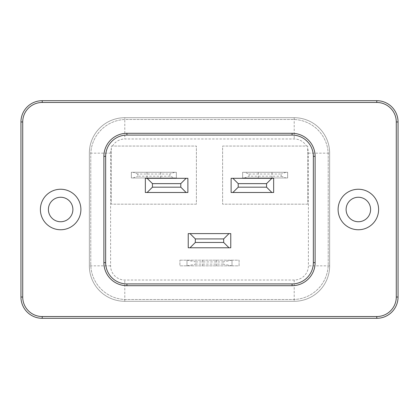 <?xml version="1.0" encoding="UTF-8"?>
<svg xmlns="http://www.w3.org/2000/svg" width="419" height="419" viewBox="0 0 419 419"><rect width="100%" height="100%" fill="white"/><g stroke="black" fill="none" stroke-linecap="round" stroke-linejoin="round"><path stroke-width="0.31" stroke-dasharray="2.1 1.57" d="M265.143 172.288L272.004 172.288L265.143 172.288M265.143 177.955L272.004 177.955L265.143 177.955M209.5 260.183L216.361 260.183L209.5 260.183M209.5 265.85L216.361 265.85L209.5 265.85M153.857 172.288L160.718 172.288L153.857 172.288M153.857 177.955L160.718 177.955L153.857 177.955M48.4 209.5A12.245 12.245 0 0 0 60.645 221.745A12.245 12.245 0 0 0 72.89 209.5A12.245 12.245 0 0 1 60.645 221.745A12.245 12.245 0 0 1 48.4 209.5A12.245 12.245 0 0 0 60.645 221.745A12.245 12.245 0 0 0 72.89 209.5A12.245 12.245 0 0 0 60.645 197.255A12.245 12.245 0 0 0 48.4 209.5A12.245 12.245 0 0 1 60.645 197.255A12.245 12.245 0 0 1 72.89 209.5A12.245 12.245 0 0 0 60.645 197.255A12.245 12.245 0 0 0 48.4 209.5M346.11 209.5A12.245 12.245 0 0 0 358.355 221.745A12.245 12.245 0 0 0 370.6 209.5A12.245 12.245 0 0 1 358.355 221.745A12.245 12.245 0 0 1 346.11 209.5A12.245 12.245 0 0 0 358.355 221.745A12.245 12.245 0 0 0 370.6 209.5A12.245 12.245 0 0 0 358.355 197.255A12.245 12.245 0 0 0 346.11 209.5A12.245 12.245 0 0 1 358.355 197.255A12.245 12.245 0 0 1 370.6 209.5A12.245 12.245 0 0 0 358.355 197.255A12.245 12.245 0 0 0 346.11 209.5M307.672 204.184L222.615 204.184L222.615 146.058L307.672 146.058L307.672 204.184L222.615 204.184L222.615 146.058L307.672 146.058L307.672 204.184M287.649 172.288L242.638 172.288L242.638 177.955L287.649 177.955L287.649 172.288L242.638 172.288L242.638 177.955L287.649 177.955L287.649 172.288M196.385 204.184L111.328 204.184L111.328 146.058L196.385 146.058L196.385 204.184L111.328 204.184L111.328 146.058L196.385 146.058L196.385 204.184M176.362 172.288L131.351 172.288L131.351 177.955L176.362 177.955L176.362 172.288L131.351 172.288L131.351 177.955L176.362 177.955L176.362 172.288M179.908 260.183L239.092 260.183L239.092 265.85L179.908 265.85L179.908 260.183L179.908 265.85L239.092 265.85L239.092 260.183L179.908 260.183M230.764 247.776L230.764 233.603L188.236 233.603L188.236 247.776L230.764 247.776M313.344 156.339A21.264 21.264 0 0 0 292.08 135.07L126.92 135.07A21.264 21.264 0 0 0 105.656 156.339M105.656 262.661A21.264 21.264 0 0 0 126.92 283.93L292.08 283.93A21.264 21.264 0 0 0 313.344 262.661M273.649 192.489L273.649 178.311L231.12 178.311L231.12 192.489L273.649 192.489M187.88 192.489L187.88 178.311L145.351 178.311L145.351 192.489L187.88 192.489M398.05 297.04A21.264 21.264 0 0 1 376.786 318.304L42.214 318.304A21.264 21.264 0 0 1 20.95 297.04L20.95 121.96A21.264 21.264 0 0 1 42.214 100.696L376.786 100.696A21.264 21.264 0 0 1 398.05 121.96L398.05 297.04A21.264 21.264 0 0 1 376.786 318.304L42.214 318.304A21.264 21.264 0 0 1 20.95 297.04L20.95 121.96A21.264 21.264 0 0 1 42.214 100.696L376.786 100.696A21.264 21.264 0 0 1 398.05 121.96L398.05 297.04A21.264 21.264 0 0 1 376.786 318.304L42.214 318.304A21.264 21.264 0 0 1 20.95 297.04L20.95 121.96A21.264 21.264 0 0 1 42.214 100.696L376.786 100.696A21.264 21.264 0 0 1 398.05 121.96M307.672 148.719A14.178 14.178 0 0 1 308.384 153.15L308.384 265.85A14.178 14.178 0 0 1 294.206 280.028L124.794 280.028A14.178 14.178 0 0 1 110.616 265.85L110.616 153.15L89.352 153.15A35.442 35.442 0 0 1 124.794 117.708L294.206 117.708A35.442 35.442 0 0 1 329.648 153.15L329.648 265.85A35.442 35.442 0 0 1 294.206 301.292L124.794 301.292A35.442 35.442 0 0 1 89.352 265.85L89.352 153.15L89.352 265.85A35.442 35.442 0 0 0 124.794 301.292L294.206 301.292A35.442 35.442 0 0 0 329.648 265.85L329.648 153.15A35.442 35.442 0 0 0 294.206 117.708L124.794 117.708A35.442 35.442 0 0 0 89.352 153.15A35.442 35.442 0 0 1 124.794 117.708L124.794 138.972L294.206 138.972A14.178 14.178 0 0 1 306.483 146.058M90.771 264.08L90.771 154.92A35.442 35.442 0 0 1 126.213 119.478L292.787 119.478A35.442 35.442 0 0 1 328.229 154.92L328.229 264.08A35.442 35.442 0 0 1 292.787 299.522L126.213 299.522A35.442 35.442 0 0 1 90.771 264.08L90.771 154.92A35.442 35.442 0 0 1 126.213 119.478L292.787 119.478A35.442 35.442 0 0 1 328.229 154.92L328.229 264.08A35.442 35.442 0 0 1 292.787 299.522L126.213 299.522A35.442 35.442 0 0 1 90.771 264.08M223.128 264.111L195.872 264.111L195.872 261.922L223.128 261.922L223.128 264.111L232.006 265.84L232.006 260.183L232.006 265.84M169.91 176.216L137.804 176.216L137.804 174.026L169.91 174.026L169.91 176.216L174.629 177.955M249.09 174.026L281.196 174.026L281.196 176.216L249.09 176.216L249.09 174.026L244.371 172.288M186.994 265.85L186.994 260.183L186.994 265.85M195.872 261.922L186.994 260.194M232.006 260.194L223.128 261.922M186.994 265.84L195.872 264.111M281.196 176.216L285.915 177.955M244.371 177.955L249.09 176.216M285.915 172.288L281.196 174.026M133.085 177.955L137.804 176.216M137.804 174.026L133.085 172.288M174.629 172.288L169.91 174.026M110.616 153.15A14.178 14.178 0 0 1 111.328 148.719M112.517 146.058A14.178 14.178 0 0 1 124.794 138.972M110.616 265.85L89.352 265.85A35.442 35.442 0 0 0 124.794 301.292L124.794 280.028M294.206 280.028L294.206 301.292A35.442 35.442 0 0 0 329.648 265.85L308.384 265.85M308.384 153.15L329.648 153.15A35.442 35.442 0 0 0 294.206 117.708L294.206 138.972M272.004 172.288L272.004 177.955M216.361 260.183L216.361 265.85M160.718 172.288L160.718 177.955M146.996 172.288L146.996 177.955M202.639 260.183L202.639 265.85M258.282 172.288L258.282 177.955"/><path stroke-width="0.63" d="M48.4 209.5A12.245 12.245 0 0 0 60.645 221.745A12.245 12.245 0 0 0 72.89 209.5A12.245 12.245 0 0 0 60.645 197.255A12.245 12.245 0 0 0 48.4 209.5M40.392 209.5A20.253 20.253 0 0 0 60.645 229.753A20.253 20.253 0 0 0 80.898 209.5A20.253 20.253 0 0 0 60.645 189.247A20.253 20.253 0 0 0 40.392 209.5M346.11 209.5A12.245 12.245 0 0 0 358.355 221.745A12.245 12.245 0 0 0 370.6 209.5A12.245 12.245 0 0 0 358.355 197.255A12.245 12.245 0 0 0 346.11 209.5M338.102 209.5A20.253 20.253 0 0 0 358.355 229.753A20.253 20.253 0 0 0 378.608 209.5A20.253 20.253 0 0 0 358.355 189.247A20.253 20.253 0 0 0 338.102 209.5M126.92 133.3L126.92 135.07A21.264 21.264 0 0 0 105.656 156.339L105.656 262.661A21.264 21.264 0 0 0 126.92 283.93L292.08 283.93A21.264 21.264 0 0 0 313.344 262.661L313.344 156.339A21.264 21.264 0 0 0 292.08 135.07L126.92 135.07A21.264 21.264 0 0 0 105.656 156.339L105.656 262.661A21.264 21.264 0 0 0 126.92 283.93L126.92 285.7A23.035 23.035 0 0 1 103.886 262.661L103.886 156.339A23.035 23.035 0 0 1 126.92 133.3L292.08 133.3A23.035 23.035 0 0 1 315.114 156.339L315.114 262.661A23.035 23.035 0 0 1 292.08 285.7L126.92 285.7M376.786 102.466L376.786 100.696A21.264 21.264 0 0 1 398.05 121.96L398.05 297.04A21.264 21.264 0 0 1 376.786 318.304L42.214 318.304A21.264 21.264 0 0 1 20.95 297.04L20.95 121.96A21.264 21.264 0 0 1 42.214 100.696L376.786 100.696A21.264 21.264 0 0 1 398.05 121.96L398.05 297.04A21.264 21.264 0 0 1 376.786 318.304L376.786 316.534A19.494 19.494 0 0 0 396.28 297.04L396.28 121.96A19.494 19.494 0 0 0 376.786 102.466L42.214 102.466A19.494 19.494 0 0 0 22.72 121.96L22.72 297.04A19.494 19.494 0 0 0 42.214 316.534L376.786 316.534M292.08 285.7L292.08 283.93A21.264 21.264 0 0 0 313.344 262.661L313.344 156.339A21.264 21.264 0 0 0 292.08 135.07L292.08 133.3M273.649 178.311L273.649 192.489L231.12 192.489L231.12 178.311L273.649 178.311M238.207 183.627L238.207 187.173L266.563 187.173L266.563 183.627L238.207 183.627L232.891 178.311M230.764 233.603L230.764 247.776L188.236 247.776L188.236 233.603L230.764 233.603M187.88 178.311L187.88 192.489L145.351 192.489L145.351 178.311L187.88 178.311M152.437 183.627L152.437 187.173L180.793 187.173L180.793 183.627L152.437 183.627L147.121 178.311M195.322 238.919L195.322 242.46L223.678 242.46L223.678 238.919L195.322 238.919L190.006 233.603M190.006 247.776L195.322 242.46M223.678 242.46L228.994 247.776M228.994 233.603L223.678 238.919M266.563 187.173L271.879 192.489M271.879 178.311L266.563 183.627M232.891 192.489L238.207 187.173M147.121 192.489L152.437 187.173M180.793 187.173L186.109 192.489M186.109 178.311L180.793 183.627M42.214 316.534L42.214 318.304A21.264 21.264 0 0 1 20.95 297.04L22.72 297.04M22.72 121.96L20.95 121.96A21.264 21.264 0 0 1 42.214 100.696L42.214 102.466M396.28 297.04L398.05 297.04M396.28 121.96L398.05 121.96M313.344 262.661L315.114 262.661M313.344 156.339L315.114 156.339M103.886 262.661L105.656 262.661M103.886 156.339L105.656 156.339"/></g></svg>

